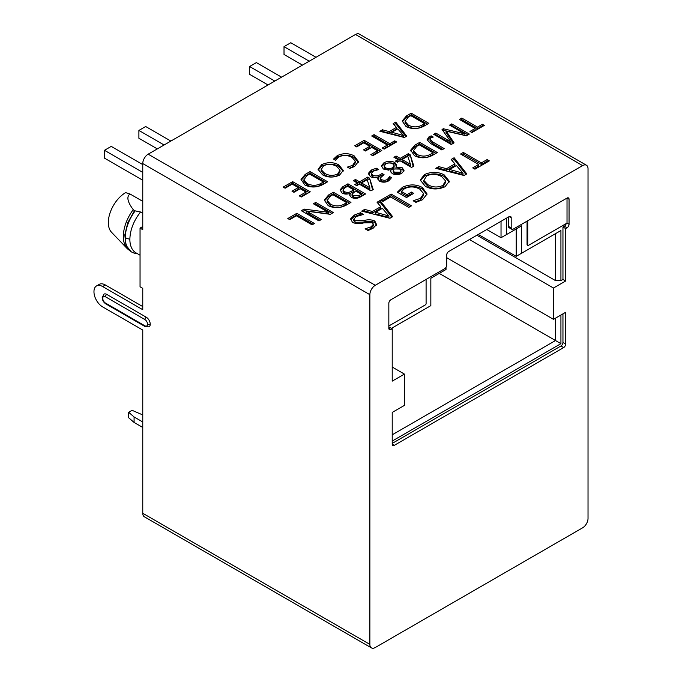 <?xml version="1.0" encoding="UTF-8"?>
<svg xmlns="http://www.w3.org/2000/svg" width="682" height="682" viewBox="0 0 682 682"><rect width="100%" height="100%" fill="white"/><g stroke="black" fill="none" stroke-linecap="round" stroke-linejoin="round"><path stroke-width="1.02" d="M582.607 165.598L355.501 34.484L148.173 154.175A7.664 4.424 -60 0 0 142.76 163.561L142.76 229.672L140.049 228.112L140.049 286.781L142.76 288.35L142.76 309.705L102.65 286.551A12.267 7.084 -120 0 0 96.512 285.946A12.267 7.084 -120 0 0 93.971 291.555L93.971 291.87A12.267 7.084 -120 0 0 102.65 306.891L142.76 330.045L142.76 513.273A7.664 4.424 -60 0 0 144.345 516.777L371.451 647.9A7.664 4.424 120 0 0 375.279 647.516L582.607 527.825A7.664 4.424 120 0 0 588.029 518.439L588.029 168.727A7.664 4.424 120 0 0 586.435 165.223A7.664 4.424 120 0 0 582.607 165.598L375.279 285.298A7.664 4.424 120 0 0 369.866 294.684L369.866 644.388A7.664 4.424 120 0 0 371.451 647.9M350.957 202.409L333.345 192.239L328.553 195.001L324.325 200.065L328.195 205.64C334.035 208.419 339.968 208.3 345.987 205.282L350.957 202.409M351.426 197.465C354.572 198.777 357.59 198.59 360.48 196.91L365.569 193.978L347.956 183.808L342.722 186.825L340.079 189.86L342.083 193.066C344.623 194.361 347.351 194.43 350.284 193.279L349.602 195.035L351.426 197.465M359.55 181.821L355.475 179.46L353.327 180.704L357.402 183.057L354.828 184.549L356.763 185.666L359.337 184.174L370.94 190.875L373.233 189.545L369.55 178.164L367.717 177.107L359.55 181.821L359.55 183.381L355.475 181.028L355.475 179.46M378.825 176.638L377.734 178.71L379.661 181.267C382.798 182.614 385.85 182.452 388.817 180.798L391.511 177.695L389.575 176.578L387.461 179.349C385.688 180.483 383.685 180.56 381.477 179.588L380.224 178.036L384.043 174.626L382.108 173.509L380.65 174.353C378.22 176.05 375.543 176.34 372.628 175.231L371.34 173.373L373.344 171.131L378.723 169.571L376.362 168.207L371.409 170.014L368.416 173.296L370.403 176.672C373.122 177.934 375.927 177.925 378.825 176.638L378.825 178.198L377.947 179.468M392.252 173.663C395.449 175.052 398.629 174.942 401.775 173.322L404.034 170.636L402.346 167.832L395.986 167.09L396.694 165.172L394.784 162.469C391.178 160.824 387.564 160.926 383.94 162.776L381.332 165.811L383.403 169.042L390.939 169.997L390.624 171.335L392.252 173.663M400.155 158.377L396.072 156.025L393.923 157.261L398.007 159.622L395.432 161.105L397.367 162.222L399.942 160.73L411.544 167.431L413.838 166.11L410.155 154.72L408.322 153.663L400.155 158.377L400.155 159.946L396.072 157.585L396.072 156.025M437.324 152.546L419.703 142.376L414.912 145.147L410.683 150.202L414.554 155.777C420.402 158.565 426.327 158.446 432.345 155.419L437.324 152.546M431.05 137.815L433.24 137.048L431.195 135.863L429.08 136.715L427.085 139.75L430.657 143.493L441.834 149.946L444.195 148.582L432.968 142.095L430.018 139.154L431.05 137.815M451.152 159.46L454.911 163.868L446.514 168.718L438.756 166.613L435.781 168.326L464.041 175.487L466.769 173.91L454.127 157.738L451.152 159.46M444.221 174.916C438.074 171.6 431.493 171.489 424.477 174.575L420.231 180.022L425.363 186.357C431.433 189.656 437.963 189.801 444.971 186.783L449.327 181.276L444.221 174.916L444.221 176.485C438.074 173.168 431.493 173.049 424.477 176.135L420.351 180.824M407.026 194.66L401.485 191.463L404.486 188.684C409.601 186.22 414.707 186.382 419.831 189.17L423.607 193.577L420.504 198.334L413.164 200.781L415.892 202.349L422.499 199.758L427.068 193.986L422.38 187.49C416.139 184.149 409.498 184.08 402.474 187.277L397.333 192.213L406.532 197.524L413.727 193.373L411.493 192.085L407.026 194.66L407.026 196.228L401.485 193.023L401.485 191.463M411.493 205.828L391.17 194.089L380.752 200.099L382.986 201.386L390.667 196.953L408.765 207.396L411.493 205.828M377.035 202.247L380.795 206.655L372.398 211.505L364.64 209.4L361.673 211.122L389.925 218.274L392.653 216.697L380.01 200.525L377.035 202.247M363.907 222.835L372.346 222.724L373.438 224.165L371.059 226.876L365.075 228.828L368.05 230.542L373.071 228.291L376.549 224.548L374.81 220.994C371.485 219.578 367.905 219.425 364.069 220.533L355.032 220.738L353.779 219.178L356.251 216.535L363.463 214.446L360.488 212.733L354.325 215.077L350.633 218.811L352.534 222.443C356.098 223.858 359.891 223.986 363.907 222.835M477.494 127.125L461.808 118.071L459.446 119.435L475.132 128.489L469.975 131.464L471.91 132.581L484.365 125.386L482.438 124.269L477.494 127.125L477.494 128.685L461.808 119.631L461.808 118.071M447.426 132.879L446.062 131.132L466.326 135.803L469.327 134.073L451.714 123.902L449.566 125.138L464.885 133.902L443.334 128.736L442.047 129.478L450.955 141.95L435.815 133.075L433.667 134.32L451.288 144.49L454.076 142.87L447.426 132.879L447.426 134.448L446.062 132.692L446.062 131.132M291.998 191.19L293.933 192.307L300.165 188.709L305.962 192.06L299.304 195.905L301.239 197.021L310.259 191.812L292.646 181.642L283.192 187.098L285.127 188.215L292.211 184.123L298.23 187.593L291.998 191.19M327.658 181.762L310.046 171.591L305.255 174.362L301.018 179.417L304.897 184.993C310.736 187.772 316.67 187.652 322.688 184.634L327.658 181.762M306.593 211.156L330.335 214.319L333.345 212.579L315.732 202.409L313.37 203.773L328.264 212.29L304.138 209.101L301.333 210.721L318.954 220.891L321.316 219.527L306.593 211.156L306.593 212.724L309.261 214.131L309.261 212.571M314.445 223.491L296.823 213.321L287.804 218.53L289.739 219.647L296.397 215.802L312.075 224.855L314.445 223.491M428.842 123.348L411.229 113.178L406.438 115.94L402.201 121.004L406.08 126.571C411.919 129.358 417.853 129.239 423.872 126.213L428.842 123.348M393.182 123.595L396.447 127.415L389.166 131.617L382.44 129.793L379.865 131.285L404.358 137.483L406.719 136.119L395.765 122.104L393.182 123.595M389.746 143.689L374.06 134.635L371.699 135.999L387.385 145.053L382.227 148.028L384.162 149.145L396.617 141.95L394.69 140.833L389.746 143.689L389.746 145.249L374.06 136.195L374.06 134.635M363.54 149.887L365.475 151.003L371.699 147.406L377.504 150.756L370.838 154.601L372.773 155.718L381.801 150.509L364.179 140.339L354.734 145.795L356.66 146.911L363.753 142.819L369.763 146.289L363.54 149.887M352.628 165.368L347.368 167.099L349.738 168.463L354.58 166.468L358.425 161.532L354.18 155.897C348.894 153.032 343.242 152.947 337.232 155.649L333.515 159.094L335.45 160.21L338.843 156.954C343.208 154.899 347.581 155.027 351.963 157.346L355.356 161.208L352.628 165.368L352.628 166.928L349.355 168.241M338.843 164.899C333.515 162.026 327.812 161.924 321.725 164.601L318.051 169.324L322.501 174.814C327.752 177.678 333.421 177.797 339.491 175.18L343.268 170.415L338.843 164.899L338.843 166.468C333.515 163.586 327.812 163.492 321.725 166.161L318.187 170.125M481.39 162.887L463.3 152.444L460.572 154.021L478.67 164.464L472.72 167.9L474.945 169.187L489.326 160.884L487.093 159.597L481.39 162.887L481.39 164.456L463.3 154.004L463.3 152.444M140.049 228.112L142.76 226.543M144.857 325.783A3.734 2.157 -120 0 0 147.5 324.257L147.5 324.103A3.734 2.157 -120 0 0 144.857 319.526L105.42 296.755A3.734 2.157 -120 0 0 102.786 298.281L102.786 298.443A3.734 2.157 -120 0 0 105.42 303.021L144.857 325.783A1.918 1.108 120 0 0 145.249 326.661L149.034 326.849A5.652 3.265 -120 0 0 150.21 324.257L150.21 324.103A5.652 3.265 -120 0 0 146.212 317.181L106.776 294.411A5.652 3.265 -120 0 0 103.954 294.13L102.223 297.659A1.918 1.108 180 0 1 102.223 297.582M355.501 34.484A7.664 4.424 -60 0 1 359.329 34.1L586.435 165.223M127.398 248.785L111.55 232.289A24.433 14.109 -60 0 1 110.254 212.315A24.433 14.109 -60 0 1 125.616 192.631L129.972 193.969C126.375 196.706 127.466 201.932 133.246 209.647L134.465 210.721L127.824 222.622L124.806 234.94L125.991 245.307L131.149 251.726L127.398 248.785A30.886 17.834 -60 0 1 133.246 209.647M129.972 193.969L142.76 201.352M142.76 213.27L140.543 211.991C133.689 220.78 130.126 229.877 129.861 239.288A29.701 17.152 120 0 0 136.016 252.877L140.049 255.213M134.465 210.721L140.543 211.991M136.767 253.312L135.036 253.295A31.142 17.979 120 0 1 131.728 252.067L131.149 251.735M135.036 211.053A31.142 17.979 120 0 0 125.275 237.813A31.142 17.979 120 0 0 131.728 252.067M96.512 285.946L99.222 284.377A12.267 7.084 60 0 1 105.36 284.982L142.76 306.576M142.76 427.452L134.081 422.439L128.659 417.751L128.659 412.269L132.052 410.317L142.76 414.929M134.081 422.439L134.081 416.966L128.659 412.269M142.76 421.97L134.081 416.966M309.227 61.192L284.019 46.649L290.796 42.736L315.996 57.288M302.45 65.105L284.019 54.466L284.019 46.649M268.026 84.977L249.603 74.338L249.603 66.521L256.381 62.608L281.581 77.16M157.32 148.898L138.898 138.258L138.898 130.433L145.667 126.52L170.875 141.072M142.76 180.227L104.474 158.13L104.474 150.304L111.251 146.391L142.76 164.584M274.803 81.064L249.603 66.521M164.098 144.985L138.898 130.433M142.76 172.401L104.474 150.304M553.469 288.034L553.469 319.329L565.668 312.288L565.668 344.052A2.873 1.662 -60 0 1 563.639 347.573L394.256 445.363A2.873 1.662 -60 0 1 392.815 445.508A2.873 1.662 -60 0 1 392.218 444.187L392.218 412.422L404.417 405.389L404.417 374.094L392.218 381.136L392.218 328.715L390.863 329.5A2.873 1.662 -60 0 1 389.431 329.636A2.873 1.662 -60 0 1 388.834 328.323L388.834 303.285A2.873 1.662 -60 0 1 390.863 299.765L444.664 268.708A2.873 1.662 120 0 0 446.693 265.187L446.693 255.017A2.873 1.662 -60 0 1 448.73 251.496L509.164 216.603A2.873 1.662 -60 0 1 510.596 216.467A2.873 1.662 -60 0 1 511.193 217.78L511.193 227.95A2.873 1.662 120 0 0 511.79 229.263A2.873 1.662 120 0 0 513.231 229.126L567.023 198.07A2.873 1.662 -60 0 1 568.464 197.925A2.873 1.662 -60 0 1 569.052 199.238L569.052 224.276A2.873 1.662 -60 0 1 567.023 227.797L565.668 228.581L565.668 280.993L553.469 288.034L469.455 239.527M501.031 221.3L501.031 237.728L486.803 229.519M478.27 234.446L516.206 256.347L516.206 228.964L521.628 225.836L521.628 253.218L560.928 230.533L560.928 280.6L562.957 279.432L562.957 227.012L564.312 226.228A2.873 1.662 120 0 0 566.231 223.56M392.218 434.801L555.506 340.531L439.242 273.405M560.928 280.6L555.506 280.6L555.506 233.662L560.928 230.533M560.928 315.024L560.928 343.66L555.506 340.531L555.506 318.153M555.506 280.6L476.914 235.23M565.668 280.993L562.957 279.432M553.469 319.329L446.693 257.685M569.052 199.238L567.023 198.07L567.023 223.099L569.052 224.276M565.668 228.581L562.957 227.012M392.218 443.411L560.928 346.004A2.873 1.662 120 0 0 562.957 342.483L562.957 313.856M404.417 374.094L392.218 367.052M392.218 328.715L389.507 327.147L388.834 327.539M511.79 229.263L509.079 227.703A2.873 1.662 -60 0 1 508.482 226.39L508.482 216.995M391.545 328.323L430.836 305.638L430.836 278.256L446.019 269.492L446.019 267.327M506.453 218.172L506.453 234.599L521.628 225.836M527.723 220.755L527.723 245.008A0.955 0.554 120 0 0 527.928 245.443L527.246 245.051A0.955 0.554 -60 0 1 527.05 244.616L527.05 221.147M560.928 343.66L392.218 441.058M527.928 245.443A0.955 0.554 120 0 0 528.405 245.401L567.023 223.099M388.834 325.979L425.423 304.854A0.955 0.554 120 0 0 426.097 303.678L426.097 279.424M516.206 256.347L521.628 253.218M501.031 237.728L506.453 234.599M463.3 154.004L461.927 154.797M474.075 168.684L478.67 166.033L478.67 164.464M487.971 161.668L487.093 161.165L487.093 159.597M487.093 161.165L481.39 164.456M343.131 171.182L338.843 166.468M340.011 170.108L340.011 171.676L337.684 175.555C333.191 177.584 328.835 177.354 324.606 174.865L321.162 171.182L321.162 169.613L323.652 165.717C328.11 163.799 332.449 164.012 336.669 166.374L340.011 170.108L337.684 173.995C333.191 176.016 328.835 175.785 324.606 173.296L321.162 169.613M321.725 166.161L321.725 164.601M324.606 174.865L324.606 173.296M337.684 175.555L337.684 173.995M358.306 162.299L354.18 157.465L354.18 155.897M354.18 157.465C348.894 154.601 343.242 154.516 337.232 157.21L337.232 155.649M337.232 157.21L334.308 159.554M355.356 161.208L355.356 162.776L352.628 166.928M372.193 155.385L377.504 152.316L377.504 150.756M380.445 151.293L364.179 141.899L364.179 140.339M364.179 141.899L356.081 146.579M364.896 150.671L369.763 147.858L369.763 146.289M374.06 136.195L373.054 136.775M383.582 148.812L387.385 146.613L387.385 145.053M395.262 142.734L394.69 142.402L394.69 140.833M394.69 142.402L389.746 145.249M389.166 131.617L389.166 133.186L396.447 128.983L396.447 127.415M389.166 133.186L382.44 131.362L382.44 129.793M382.44 131.362L381.75 131.762M405.875 136.605L395.765 123.672L395.765 122.104M395.765 123.672L394.077 124.644M403.463 135.513L403.463 137.082L391.894 133.843L391.894 132.274L397.785 128.872L403.463 135.513L391.894 132.274M401.903 136.562L401.903 134.993M427.486 124.124L411.229 114.738L406.438 117.509L402.329 121.805M424.545 123.595L424.545 125.156L421.953 126.656C417.682 129.009 413.164 129.034 408.39 126.741L405.074 122.93L405.074 121.37L408.296 117.099L410.803 115.659L424.545 123.595L421.953 125.096C417.682 127.44 413.164 127.474 408.39 125.181L405.074 121.37M411.229 114.738L411.229 113.178M406.438 117.509L406.438 115.94M408.39 126.741L408.39 125.181M421.953 126.656L421.953 125.096M313.089 224.276L296.823 214.89L296.823 213.321M296.823 214.89L289.159 219.314M331.989 213.364L315.732 203.969L315.732 202.409M315.732 203.969L314.717 204.557M326.456 212.008L326.456 213.568L328.264 213.858L328.264 212.29M326.456 213.568L304.138 210.661L304.138 209.101M304.138 210.661L302.689 211.497M319.96 220.303L309.261 214.131M326.303 182.546L310.046 173.16L305.255 175.922L301.146 180.219M323.362 182.009L323.362 183.577L320.77 185.078C316.499 187.422 311.981 187.456 307.207 185.163L303.891 181.352L303.891 179.784L307.113 175.513L309.619 174.072L323.362 182.009L320.77 183.509C316.499 185.862 311.981 185.888 307.207 183.594L303.891 179.784M310.046 173.16L310.046 171.591M305.255 175.922L305.255 174.362M307.207 185.163L307.207 183.594M320.77 185.078L320.77 183.509M300.66 196.68L305.962 193.62L305.962 192.06M308.903 192.588L292.646 183.202L292.646 181.642M292.646 183.202L284.547 187.882M293.354 191.974L298.23 189.153L298.23 187.593M467.971 134.848L451.714 125.462L451.714 123.902M451.714 125.462L450.921 125.923M462.413 133.152L462.413 134.721L464.885 135.471L464.885 133.902M462.413 134.721L443.334 130.296L443.334 128.736M443.334 130.296L442.814 130.603M447.58 139.861L447.58 141.43L450.955 143.51L450.955 141.95M447.58 141.43L435.815 134.644L435.815 133.075M435.815 134.644L435.022 135.096M453.325 143.305L447.426 134.448M461.808 119.631L460.802 120.22M471.33 132.248L475.132 130.049L475.132 128.489M483.009 126.17L482.438 125.838L482.438 124.269M482.438 125.838L477.494 128.685M373.438 224.165L373.438 225.733L371.059 228.444L371.059 226.876M371.059 228.444L367.112 230.005M376.413 225.29L374.81 222.554L374.81 220.994M374.81 222.554C371.485 221.138 367.905 220.985 364.069 222.093L364.069 220.533M364.069 222.093L355.032 222.306L355.032 220.738M355.032 222.306L353.779 220.738L353.779 219.178M361.332 214.779L360.488 214.293L360.488 212.733M360.488 214.293L354.325 216.637L354.325 215.077M354.325 216.637L350.778 219.638M372.398 211.505L372.398 213.074L380.795 208.223L380.795 206.655M372.398 213.074L364.64 210.968L364.64 209.4M364.64 210.968L363.557 211.599M391.809 217.183L380.01 202.094L380.01 200.525M380.01 202.094L377.93 203.296M388.902 216.006L388.902 217.567L375.543 213.833L375.543 212.264L382.346 208.342L388.902 216.006L375.543 212.264M387.095 216.961L387.095 215.401M410.138 206.603L391.17 195.657L391.17 194.089M391.17 195.657L382.108 200.883M423.607 193.577L423.607 195.146L420.504 199.894L420.504 198.334M420.504 199.894L415.176 201.94M426.966 194.754L422.38 189.059L422.38 187.49M422.38 189.059C416.139 185.717 409.498 185.64 402.474 188.837L402.474 187.277M402.474 188.837L398.083 192.648M412.371 194.157L411.493 193.654L411.493 192.085M411.493 193.654L407.026 196.228M449.208 182.043L444.221 176.485M445.576 180.926L445.576 182.495L442.891 186.97C437.708 189.315 432.669 189.042 427.793 186.177L423.829 181.924L423.829 180.355L426.702 175.862C431.842 173.646 436.847 173.893 441.714 176.621L445.576 180.926L442.891 185.41C437.708 187.746 432.669 187.482 427.793 184.609L423.829 180.355M424.477 176.135L424.477 174.575M427.793 186.177L427.793 184.609M442.891 186.97L442.891 185.41M446.514 168.718L446.514 170.278L454.911 165.436L454.911 163.868M446.514 170.278L438.756 168.173L438.756 166.613M438.756 168.173L437.665 168.804M465.925 174.396L454.127 159.307L454.127 157.738M454.127 159.307L452.047 160.509M463.018 173.211L463.018 174.78L449.66 171.037L449.66 169.477L456.454 165.555L463.018 173.211L449.66 169.477M461.211 174.174L461.211 172.614M431.476 137.594L431.195 135.863M431.195 137.432L429.08 138.284L429.08 136.715M429.08 138.284L427.282 140.518M442.84 149.358L432.968 143.663L432.968 142.095M432.968 143.663L430.018 140.722L430.018 139.154M435.969 153.331L419.703 143.945L414.912 146.707L410.803 151.012M433.027 152.794L433.027 154.362L430.427 155.863C426.156 158.207 421.638 158.241 416.873 155.948L413.548 152.137L413.548 150.569L416.779 146.306L419.277 144.857L433.027 152.794L430.427 154.294C426.156 156.647 421.638 156.672 416.873 154.388L413.548 150.569M419.703 143.945L419.703 142.376M414.912 146.707L414.912 145.147M416.873 155.948L416.873 154.388M430.427 155.863L430.427 154.294M396.072 157.585L395.279 158.045M396.788 161.89L398.007 161.182L398.007 159.622M413.215 166.468L410.155 154.72M410.155 156.289L408.322 155.232L408.322 153.663M408.322 155.232L400.155 159.946M410.462 164.328L410.462 165.888L402.09 161.063L402.09 159.494L407.759 156.221L410.462 164.328L402.09 159.494M390.939 169.997L390.786 172.026M403.829 171.378L402.346 169.392L397.93 168.488M396.523 166.007L394.784 164.038C391.178 162.384 387.564 162.487 383.94 164.345L381.519 166.63M400.956 170.551L400.956 172.12L399.848 173.765L394.367 173.714L393.207 172.196L393.207 170.636L394.264 168.974L399.737 169.051L400.956 170.551L399.848 172.196L394.367 172.154L393.207 170.636M388.791 170.185L385.662 169.434L385.662 167.874L384.247 166.024L385.884 163.893C388.015 162.725 390.309 162.683 392.755 163.774L394.136 165.615L394.136 167.184L392.542 169.298L390.479 170.048M385.662 169.434L384.247 167.584L384.247 166.024M402.346 169.392L402.346 167.832M395.986 168.437L395.986 167.09M394.784 164.038L394.784 162.469M383.94 164.345L383.94 162.776M394.367 173.714L394.367 172.154M399.848 173.765L399.848 172.196M392.542 169.298L392.542 167.738C390.394 168.846 388.101 168.889 385.662 167.874M394.136 165.615L392.542 167.738M390.939 178.931L389.575 178.147L389.575 176.578M389.575 178.147L387.461 180.909L387.461 179.349M387.461 180.909C385.688 182.043 383.685 182.128 381.477 181.156L381.477 179.588M381.477 181.156L380.224 179.596L380.224 178.036M382.687 175.41L382.108 175.078L382.108 173.509M382.108 175.078L380.65 175.913L380.65 174.353M380.65 175.913L378.825 176.826M375.577 177.55L372.628 176.791L372.628 175.231M372.628 176.791L371.34 174.942L371.34 173.373M376.6 169.903L376.362 168.207M376.362 169.775L371.409 171.574L371.409 170.014M371.409 171.574L368.595 174.123M355.475 181.028L354.683 181.489M356.183 185.334L357.402 184.626L357.402 183.057M372.611 189.911L369.55 178.164M369.55 179.733L367.717 178.667L367.717 177.107M367.717 178.667L359.55 183.381M369.857 187.763L369.857 189.332L361.486 184.498L361.486 182.938L367.155 179.664L369.857 187.763L361.486 182.938M350.284 193.279L349.798 195.76M364.214 194.754L347.956 185.368L342.722 188.394L340.267 190.679M347.777 193.944L344.453 193.27L344.453 191.71L343.055 189.911L344.896 187.806L347.522 186.288L353.753 189.877L353.753 191.446L350.284 193.381M344.453 193.27L343.055 191.48L343.055 189.911M361.272 194.225L361.272 195.785L359.09 197.047L353.378 197.43L352.023 195.717L352.023 194.148L355.689 190.994L361.272 194.225L359.09 195.478L353.378 195.87L352.023 194.148M347.956 185.368L347.956 183.808M342.722 188.394L342.722 186.825M351.486 192.759L351.486 191.19C349.491 192.546 347.147 192.716 344.453 191.71M353.753 189.877L351.486 191.19M353.378 197.43L353.378 195.87M359.09 197.047L359.09 195.478M349.602 203.193L333.345 193.799L328.553 196.569L324.444 200.866M346.661 202.656L346.661 204.225L344.069 205.717C339.798 208.07 335.28 208.095 330.506 205.811L327.19 202L327.19 200.431L330.412 196.16L332.918 194.72L346.661 202.656L344.069 204.157C339.798 206.501 335.28 206.535 330.506 204.242L327.19 200.431M333.345 193.799L333.345 192.239M328.553 196.569L328.553 195.001M330.506 205.811L330.506 204.242M344.069 205.717L344.069 204.157M375.279 285.298L148.173 154.175M369.866 644.388L142.76 513.273M369.866 294.684L142.76 163.561M105.42 296.755A1.918 1.108 -60 0 1 106.776 294.411M102.786 298.281A1.918 1.108 180 0 1 102.223 297.505M144.857 319.526A1.918 1.108 -60 0 1 146.212 317.181M147.5 324.103A1.918 1.108 0 0 0 150.21 324.103M147.5 324.257A1.918 1.108 0 0 0 150.21 324.257M105.42 303.021A1.918 1.108 120 0 0 105.821 303.891L145.249 326.661M102.786 298.443A1.918 1.108 180 0 1 102.223 297.659C102.402 300.327 103.596 302.407 105.821 303.891M125.275 237.813L129.861 239.288M102.65 286.551L105.36 284.982M564.312 226.228L567.023 227.797M565.668 344.052L562.957 342.483M563.639 347.573L560.928 346.004M394.256 445.363L392.218 444.187M388.834 328.323L390.863 329.5M511.193 217.78L509.164 216.603M508.482 226.39L511.193 227.95M527.05 244.616L527.723 245.008"/></g></svg>
